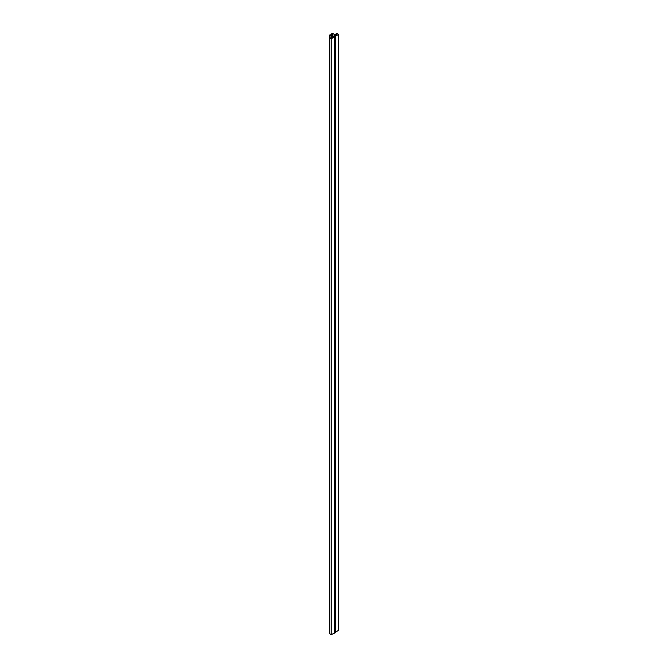 <?xml version="1.0" encoding="UTF-8"?>
<svg xmlns="http://www.w3.org/2000/svg" width="668" height="668" viewBox="0 0 668 668"><rect width="100%" height="100%" fill="white"/><g stroke="black" fill="none" stroke-linecap="round" stroke-linejoin="round"><path stroke-width="1" d="M331.904 37.475L330.76 36.94L329.491 37.667L331.211 38.66L335.687 36.682L335.169 36.381L338.609 34.394L336.889 33.4L335.628 34.126L336.547 34.794L331.904 37.475L336.655 34.644L335.303 34.769L332.422 33.4L331.946 33.968L332.806 33.625L335.687 34.986L332.246 36.974L329.883 35.312L330.485 34.819L329.491 35.087L331.862 36.748L331.278 37.325L331.904 37.475M335.687 632.02L338.609 630.333L338.609 34.394M329.491 35.387L329.491 633.606L331.211 634.6L335.687 632.613L335.687 36.682M335.169 632.913L335.169 36.974M334.66 632.613L334.66 36.682M331.211 634.6L331.211 38.66M335.628 34.728L335.628 34.126M330.485 35.663L330.485 34.819M331.946 36.506L331.946 33.968M331.687 36.356L331.687 33.826M332.806 36.656L332.806 33.625M332.547 36.798L332.547 33.625M329.391 631.176L329.391 35.237"/></g></svg>
